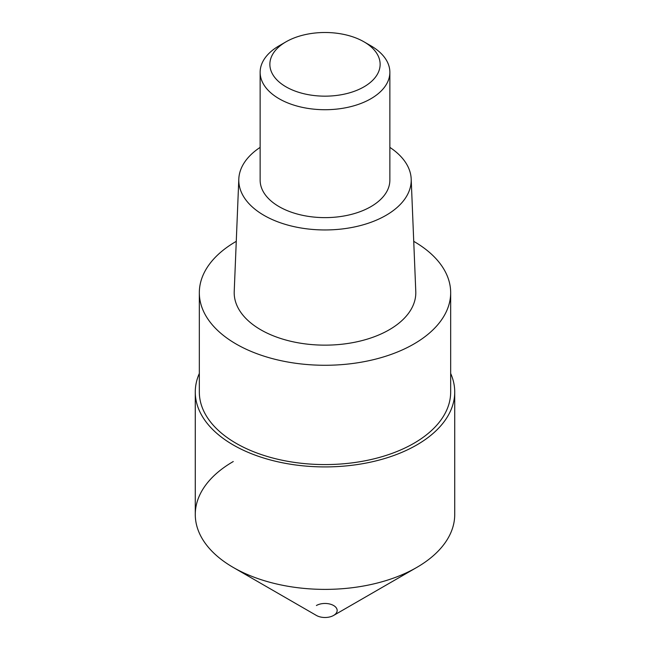 <?xml version="1.0" encoding="UTF-8"?>
<svg xmlns="http://www.w3.org/2000/svg" width="650" height="650" viewBox="0 0 650 650"><rect width="100%" height="100%" fill="white"/><g stroke="black" fill="none" stroke-linecap="round" stroke-linejoin="round"><path stroke-width="0.97" d="M450.669 373.441A129.724 74.896 180 0 1 454.724 392.023A129.724 74.896 180 0 1 416.731 444.982A129.724 74.896 180 0 1 275.356 461.216A129.724 74.896 180 0 1 195.276 392.023L195.276 514.491A129.724 74.896 0 0 0 275.356 583.684A129.724 74.896 0 0 0 416.731 567.45L333.596 615.444L416.731 567.45A129.724 74.896 180 0 1 233.269 567.45L316.404 615.444A12.163 7.02 0 0 0 333.596 615.444A12.163 7.02 0 0 0 333.596 605.516A12.163 7.02 0 0 0 316.404 605.516M233.269 567.45A129.724 74.896 180 0 1 233.269 461.532M195.276 392.023A129.724 74.896 180 0 1 199.331 373.441M416.731 567.45A129.724 74.896 0 0 0 454.724 514.491L454.724 392.023M199.331 292.719L199.331 392.023A125.669 72.556 0 0 0 276.908 459.054A125.669 72.556 0 0 0 413.863 443.324A125.669 72.556 0 0 0 450.669 392.023L450.669 292.719A125.669 72.556 180 0 1 413.863 344.021A125.669 72.556 180 0 1 276.908 359.751A125.669 72.556 180 0 1 199.331 292.719A125.669 72.556 180 0 1 236.137 241.418A125.669 72.556 180 0 1 236.267 241.345M413.733 241.345A125.669 72.556 180 0 1 450.669 292.719M238.81 179.01L234.219 291.484A90.805 52.431 0 0 0 289.266 340.917A90.805 52.431 0 0 0 389.212 329.794A90.805 52.431 0 0 0 415.781 291.484L411.19 179.01A86.214 49.774 180 0 1 385.962 215.377A86.214 49.774 180 0 1 291.07 225.94A86.214 49.774 180 0 1 238.81 179.01A86.214 49.774 180 0 1 260.138 147.388M389.862 147.388A86.214 49.774 180 0 1 411.19 179.01M260.138 72.272L260.138 180.18A64.862 37.448 0 0 0 300.178 214.776A64.862 37.448 0 0 0 370.866 206.659A64.862 37.448 0 0 0 389.862 180.18L389.862 72.272A64.862 37.448 180 0 1 370.866 98.751A64.862 37.448 180 0 1 300.178 106.868A64.862 37.448 180 0 1 260.138 72.272A64.862 37.448 180 0 1 279.134 45.792L286.016 41.819A55.136 31.834 180 0 1 363.984 41.819A55.136 31.834 180 0 1 363.984 86.84A55.136 31.834 180 0 1 286.016 86.84A55.136 31.834 180 0 1 286.016 41.819L279.134 45.792M363.984 41.819L370.866 45.792A64.862 37.448 180 0 1 389.862 72.272"/></g></svg>
